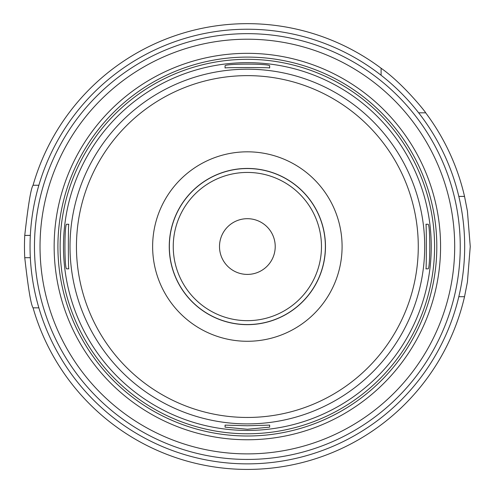 <?xml version="1.0" encoding="UTF-8"?>
<svg xmlns="http://www.w3.org/2000/svg" width="495" height="495" viewBox="0 0 495 495"><rect width="100%" height="100%" fill="white"/><g stroke="black" fill="none" stroke-linecap="round" stroke-linejoin="round"><path stroke-width="0.74" d="M225.07 425.118L247.358 425.768L269.651 425.112L269.651 427.154L247.358 429.258L225.07 427.154L225.07 425.118L225.07 427.154M68.793 224.26C68.236 222.892 68.236 270.208 68.793 268.835L66.757 268.835C64.319 270.214 64.319 222.886 66.757 224.26L68.793 224.26M269.651 67.982C271.019 67.425 223.703 67.425 225.07 67.982L225.07 65.946C223.697 63.509 271.025 63.509 269.651 65.946L269.651 67.982M425.929 268.835C426.486 270.208 426.486 222.892 425.929 224.26L427.965 224.26C430.403 222.886 430.403 270.214 427.965 268.835L425.929 268.835M247.358 463.864A217.317 217.317 0 0 0 435.563 137.888A217.317 217.317 0 0 0 59.159 137.888A217.317 217.317 0 0 0 247.358 463.864A217.317 217.317 0 0 0 435.563 137.888A217.317 217.317 0 0 0 59.159 137.888A217.317 217.317 0 0 0 247.358 463.864M247.358 439.758A193.211 193.211 0 0 0 414.686 149.942A193.211 193.211 0 0 0 80.035 149.942A193.211 193.211 0 0 0 247.358 439.758M247.358 436.002A189.455 189.455 0 0 0 411.432 151.823A189.455 189.455 0 0 0 83.29 151.823A189.455 189.455 0 0 0 247.358 436.002A189.455 189.455 0 0 0 411.432 151.823A189.455 189.455 0 0 0 83.29 151.823A189.455 189.455 0 0 0 247.358 436.002A189.455 189.455 0 0 0 411.432 151.823A189.455 189.455 0 0 0 83.29 151.823A189.455 189.455 0 0 0 247.358 436.002M247.358 433.775A187.228 187.228 0 0 0 409.501 152.936A187.228 187.228 0 0 0 85.214 152.936A187.228 187.228 0 0 0 247.358 433.775M247.358 430.433A183.886 183.886 0 0 0 406.612 154.607A183.886 183.886 0 0 0 88.11 154.607A183.886 183.886 0 0 0 247.358 430.433M247.358 423.893A177.346 177.346 0 0 0 400.944 157.874A177.346 177.346 0 0 0 93.778 157.874A177.346 177.346 0 0 0 247.358 423.893M247.358 417.458A170.911 170.911 0 0 0 395.375 161.092A170.911 170.911 0 0 0 99.347 161.092A170.911 170.911 0 0 0 247.358 417.458M247.358 341.278A94.731 94.731 0 0 0 329.398 199.182A94.731 94.731 0 0 0 165.324 199.182A94.731 94.731 0 0 0 247.358 341.278M247.358 324.658A78.111 78.111 0 0 0 315.006 207.492A78.111 78.111 0 0 0 179.716 207.492A78.111 78.111 0 0 0 247.358 324.658M247.358 324.559A78.012 78.012 0 0 0 314.919 207.541A78.012 78.012 0 0 0 179.803 207.541A78.012 78.012 0 0 0 247.358 324.559M247.358 320.661A74.108 74.108 0 0 0 311.541 209.49A74.108 74.108 0 0 0 183.181 209.49A74.108 74.108 0 0 0 247.358 320.661M247.358 274.409A27.862 27.862 0 0 0 271.489 232.619A27.862 27.862 0 0 0 223.233 232.619A27.862 27.862 0 0 0 247.358 274.409M458.809 196.397L464.533 196.397A222.892 222.892 0 0 0 425.669 112.817L418.659 112.817M381.094 75.252L381.094 68.236A222.892 222.892 0 0 0 33.066 185.254L38.864 185.254M381.094 68.236C403.19 83.674 426.17 112.742 425.669 112.817M38.864 307.841L33.066 307.841A222.892 222.892 0 0 0 464.533 296.697L458.809 296.697M33.066 307.841C30.944 304.846 28.172 288.127 24.75 257.691A222.892 222.892 0 0 1 24.75 235.403C28.172 204.967 30.944 188.249 33.066 185.254M464.533 196.397L467.41 211.087L470.25 246.547L467.41 282.014L464.533 296.697M247.358 459.434A212.887 212.887 0 0 0 431.727 140.104A212.887 212.887 0 0 0 62.995 140.104A212.887 212.887 0 0 0 247.358 459.434M247.358 453.884A207.337 207.337 0 0 0 426.919 142.882A207.337 207.337 0 0 0 67.803 142.882A207.337 207.337 0 0 0 247.358 453.884M30.331 257.691L24.75 257.691M30.331 235.403L24.75 235.403"/></g></svg>
